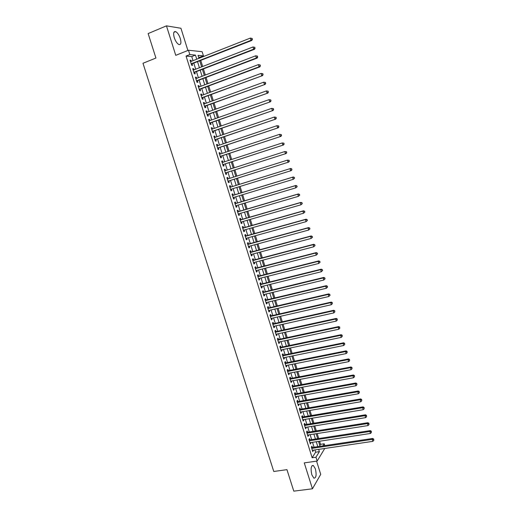 <?xml version="1.0" encoding="UTF-8"?>
<svg xmlns="http://www.w3.org/2000/svg" width="517" height="517" viewBox="0 0 517 517"><rect width="100%" height="100%" fill="white"/><g stroke="black" fill="none" stroke-linecap="round" stroke-linejoin="round"><path stroke-width="0.78" d="M315.383 468.854L313.328 465.455C311.034 465.578 310.536 468.686 311.835 474.793L313.884 478.18C316.184 478.025 316.688 474.916 315.383 468.854M180.284 38.491C179.031 34.878 177.473 32.584 175.612 31.589C173.57 31.259 173.117 33.282 174.255 37.657C175.522 41.276 177.072 43.57 178.914 44.546C180.969 44.869 181.428 42.853 180.284 38.491M319.81 445.48L320.521 444.329L324.211 443.773L324.792 445.635M187.891 50.472L180.931 28.261L166.455 25.85L148.14 33.573L155.927 58.04L142.976 63.274L273.777 471.485L286.948 469.649L293.792 491.15L312.436 488.791L320.721 474.36L316.578 461.138M193.035 60.657L191.755 56.579L186.062 56.062L189.823 54.563L188.472 50.239L202.141 51.713L203.433 55.868L198.043 55.351L198.974 58.318M199.982 57.923L199.788 57.303L203.433 55.868M320.521 444.329L319.558 441.234M318.718 438.552L317.16 433.563M316.333 430.894L314.763 425.872M313.935 423.223L312.358 418.163M311.538 415.532L309.948 410.433M309.134 407.823L307.531 402.691M306.723 400.093L305.108 394.93M304.306 392.351L302.684 387.149M301.883 384.583L300.248 379.349M299.459 376.803L297.811 371.529M297.023 369.002L295.369 363.69M294.587 361.183L292.913 355.832M292.137 353.35L290.457 347.96M289.688 345.492L287.995 340.07M287.232 337.62L285.526 332.153M284.77 329.723L283.058 324.224M282.301 321.813L280.576 316.275M279.826 313.884L278.088 308.306M277.351 305.935L275.6 300.319M274.863 297.966L273.099 292.312M272.369 289.979L270.598 284.285M269.874 281.972L268.084 276.24M267.373 273.945L265.57 268.174M264.859 265.9L263.05 260.09M262.345 257.834L260.523 251.986M259.825 249.75L257.989 243.862M257.298 241.652L255.443 235.72M254.758 233.529L252.897 227.558M252.218 225.386L250.351 219.376M249.672 217.224L247.792 211.175M247.126 209.042L245.226 202.955M244.567 200.842L242.654 194.715M242.001 192.621L240.075 186.45M239.429 184.375L237.497 178.184M236.844 176.097L234.918 169.906M234.253 167.786L232.327 161.614M231.655 159.462L229.735 153.297M229.05 151.113L227.131 144.96M226.44 142.744L224.527 136.598M223.822 134.355L221.909 128.222M221.205 125.948L219.292 119.828M218.575 117.514L216.668 111.407M215.938 109.068L214.032 102.967M213.295 100.595L211.395 94.508M210.645 92.104L208.745 86.022M207.989 83.586L206.096 77.524M205.327 75.055L203.44 69M202.658 66.499L200.77 60.457M312.339 447.502L311.919 446.171L311.337 447.076L312.766 451.638L313.179 450.191M309.954 439.902L309.541 438.571L308.946 439.456L310.381 444.032L310.795 442.571M307.57 432.283L307.15 430.952L306.555 431.824L307.99 436.406L308.584 435.527L308.403 434.939M305.179 424.651L304.759 423.313L304.158 424.166L305.592 428.761L306.193 427.895L306.006 427.288M302.781 416.999L302.361 415.662L301.747 416.495L303.195 421.096L303.802 420.256L303.602 419.617M300.377 409.328L299.957 407.984L299.337 408.805L300.784 413.419L301.398 412.592L301.191 411.933M297.966 401.644L297.546 400.294L296.92 401.095L298.374 405.722L298.994 404.914L298.781 404.229M295.556 393.941L295.129 392.59L294.503 393.366L295.957 398.006L296.584 397.218L296.357 396.5M293.133 386.218L292.712 384.861L292.073 385.624L293.527 390.27L294.167 389.501L293.934 388.765M290.709 378.476L290.283 377.119L289.636 377.856L291.097 382.515L291.743 381.766L291.498 381.003M288.279 370.715L287.853 369.358L287.2 370.075L288.66 374.747L289.313 374.017L289.061 373.222M285.843 362.934L285.41 361.577L284.751 362.275L286.218 366.96L286.877 366.243L286.618 365.429M283.4 355.14L282.967 353.777L282.301 354.455L283.775 359.153L284.434 358.455L284.169 357.615M280.951 347.327L280.518 345.957L279.846 346.623L281.319 351.327L281.991 350.649L281.72 349.783M278.495 339.495L278.062 338.118L277.383 338.764L278.863 343.482L279.535 342.823L279.258 341.931M276.033 331.643L275.6 330.266L274.915 330.893L276.395 335.617L277.08 334.984L276.789 334.06M273.571 323.771L273.138 322.395L272.44 322.996L273.926 327.733L274.617 327.119L274.32 326.169M271.095 315.881L270.662 314.504L269.958 315.086L271.451 319.836L272.149 319.241L271.839 318.265M268.62 307.977L268.181 306.587L267.476 307.156L268.969 311.919L269.674 311.337L269.357 310.336M266.132 300.047L265.699 298.664L264.982 299.207L266.475 303.977L267.192 303.421L266.869 302.393M263.644 292.105L263.211 290.716L262.481 291.239L263.987 296.021L264.704 295.485L264.374 294.425M261.15 284.143L260.71 282.747L259.98 283.251L261.486 288.047L262.209 287.53L261.873 286.444M258.649 276.162L258.209 274.76L257.472 275.244L258.978 280.052L259.708 279.555L259.366 278.443M256.141 268.155L255.702 266.753L254.952 267.218L256.464 272.039L257.207 271.561L256.852 270.423M253.627 260.135L253.188 258.733L252.432 259.172L253.944 264.006L254.694 263.547L254.332 262.377M251.107 252.096L250.667 250.687L249.905 251.113L251.424 255.954L252.18 255.514L251.805 254.319M248.58 244.037L248.141 242.622L247.372 243.029L248.89 247.882L249.659 247.462L249.272 246.241M246.053 235.959L245.607 234.544L244.832 234.925L246.357 239.791L247.126 239.397L246.738 238.143M243.513 227.861L243.068 226.44L242.286 226.801L243.811 231.681L244.593 231.306L244.192 230.026M240.967 219.744L240.521 218.323L239.733 218.659L241.265 223.551L242.053 223.195L241.639 221.883M238.421 211.608L237.975 210.18L237.174 210.503L238.712 215.402L239.507 215.066L239.087 213.728M235.862 203.452L235.416 202.018L234.608 202.321L236.146 207.233L236.954 206.916L236.521 205.553M233.303 195.271L232.85 193.843L232.036 194.121L233.581 199.039L234.395 198.748L233.955 197.358M230.737 187.076L230.285 185.642L229.464 185.9L231.009 190.831L231.829 190.56L231.383 189.138M228.152 178.843L227.706 177.421L226.879 177.654L228.43 182.604L229.257 182.359L228.805 180.918M225.567 170.578L225.128 169.182L224.288 169.395L225.845 174.358L226.679 174.126L226.226 172.684M222.969 162.299L222.536 160.923L221.69 161.117L223.254 166.086L224.094 165.879L223.641 164.438M220.371 153.995L219.945 152.644L219.092 152.812L220.656 157.795L221.502 157.614L221.05 156.166M217.76 145.671L217.347 144.346L216.481 144.495L218.045 149.491L218.904 149.329L218.452 147.875M215.15 137.335L214.736 136.029L213.87 136.152L215.434 141.16L216.3 141.018L215.847 139.564M212.526 128.972L212.125 127.686L211.246 127.789L212.817 132.811L213.695 132.695L213.237 131.234M209.902 120.584L209.501 119.324L208.616 119.408L210.193 124.442L211.078 124.345L210.619 122.884M207.265 112.183L206.878 110.948L205.986 111.006L207.563 116.047L208.454 115.976L207.996 114.509M204.629 103.762L204.247 102.547L203.343 102.586L204.926 107.639L205.824 107.588L205.365 106.121M201.979 95.315L201.604 94.126L200.699 94.139L202.283 99.206L203.194 99.18L202.729 97.707M199.329 86.85L198.961 85.68L198.043 85.673L199.633 90.753L200.551 90.746L200.085 89.273M196.667 78.364L196.311 77.22L195.381 77.188L196.977 82.281L197.901 82.3L197.436 80.82M194.004 69.853L193.649 68.735L192.718 68.683L194.314 73.789L195.245 73.828L194.78 72.341M199.788 57.303L198.618 57.2M186.062 56.062L312.152 457.771L315.616 452.201L314.905 449.932M314.065 447.244L312.52 442.306M311.686 439.637L310.129 434.668M309.295 432.012L307.731 427.01M306.904 424.373L305.327 419.332M304.507 416.708L302.917 411.635M302.102 409.031L300.506 403.926M299.692 401.341L298.083 396.19M297.281 393.624L295.659 388.441M294.858 385.895L293.223 380.674M292.435 378.147L290.787 372.893M289.998 370.379L288.344 365.086M287.562 362.591L285.895 357.26M285.119 354.785L283.439 349.421M282.67 346.965L280.977 341.563M280.214 339.126L278.514 333.685M277.758 331.261L276.039 325.788M275.29 323.383L273.564 317.871M272.814 315.486L271.076 309.935M270.339 307.576L268.588 301.98M267.858 299.64L266.093 294.011M265.363 291.685L263.592 286.017M262.869 283.717L261.085 278.01M260.368 275.723L258.571 269.977M257.86 267.716L256.051 261.932M255.346 259.683L253.524 253.86M252.826 251.637L250.991 245.775M250.299 243.565L248.451 237.665M247.766 235.481L245.911 229.542M245.232 227.37L243.358 221.392M242.686 219.247L240.799 213.224M240.134 211.098L238.24 205.042M237.581 202.935L235.668 196.835M235.015 194.747L233.096 188.608M232.45 186.547L230.517 180.381M229.865 178.3L227.939 172.142M227.28 170.028L225.354 163.883M224.682 161.737L222.762 155.598M222.077 153.426L220.158 147.3M219.473 145.096L217.554 138.983M216.856 136.746L214.943 130.639M214.238 128.371L212.325 122.277M211.608 119.983L209.702 113.902M208.978 111.569L207.071 105.494M206.335 103.135L204.435 97.073M203.685 94.682L201.792 88.633M201.035 86.203L199.142 80.167M198.373 77.712L196.486 71.682M195.71 69.194L193.823 63.177M191.329 61.329L190.986 60.23L190.043 60.153L191.645 65.278L192.589 65.336L192.117 63.849M324.76 448.472L317.16 461.054L304.267 462.883L312.436 488.791M317.16 461.054L315.958 457.222L319.383 451.651L318.672 449.376M312.152 457.771L315.958 457.222M166.455 25.85L175.754 55.338L188.472 50.239M322.899 445.919L324.211 443.773M199.762 60.851L201.643 66.887M202.425 69.388L204.312 75.437M205.087 77.905L206.974 83.967M207.737 86.404L209.631 92.478M210.38 94.882L212.28 100.964M213.023 103.335L214.923 109.43M215.654 111.769L217.56 117.876M218.277 120.183L220.19 126.297M220.901 128.571L222.814 134.704M223.512 136.947L225.425 143.086M226.116 145.296L228.036 151.449M228.721 153.633L230.64 159.792M231.312 161.944L233.238 168.115M233.897 170.235L235.83 176.413M236.482 178.501L238.415 184.692M239.061 186.766L240.987 192.931M241.639 195.019L243.546 201.145M244.205 203.259L246.105 209.34M246.771 211.472L248.658 217.515M249.33 219.673L251.204 225.677M251.882 227.848L253.744 233.813M254.429 236.004L256.277 241.93M256.968 244.14L258.804 250.028M259.502 252.264L261.324 258.106M262.029 260.361L263.844 266.165M264.549 268.439L266.352 274.204M267.069 276.498L268.853 282.224M269.577 284.537L271.354 290.224M272.078 292.557L273.842 298.206M274.579 300.558L276.33 306.174M277.067 308.546L278.812 314.116M279.555 316.507L281.28 322.039M282.036 324.45L283.749 329.949M284.505 332.379L286.211 337.84M286.974 340.283L288.667 345.705M289.436 348.174L291.116 353.557M291.892 356.045L293.566 361.389M294.341 363.89L296.002 369.203M296.79 371.723L298.432 376.996M299.227 379.536L300.862 384.777M301.663 387.336L303.285 392.532M304.086 395.111L305.702 400.274M306.51 402.872L308.113 407.997M308.927 410.608L310.517 415.7M311.337 418.331L312.914 423.391M313.741 426.034L315.305 431.055M316.139 433.724L317.697 438.707M318.53 441.389L320.075 446.339M196.751 59.196L195.471 55.106L189.823 54.563M317.826 446.675L316.281 441.738M315.448 439.056L313.89 434.08M313.056 431.417L311.493 426.402M310.665 423.759L309.088 418.705M308.268 416.082L306.678 410.996M305.864 408.385L304.261 403.266M303.453 400.675L301.838 395.518M301.036 392.946L299.414 387.75M298.613 385.197L296.978 379.963M296.189 377.429L294.541 372.162M293.753 369.642L292.099 364.336M291.317 361.842L289.649 356.497M288.874 354.016L287.193 348.639M286.424 346.177L284.731 340.761M283.969 338.318L282.263 332.864M281.507 330.441L279.787 324.954M279.038 322.543L277.312 317.018M276.563 314.633L274.824 309.063M274.088 306.697L272.336 301.094M271.599 298.742L269.835 293.1M269.111 290.774L267.334 285.093M266.61 282.78L264.827 277.06M264.109 274.773L262.313 269.014M261.602 266.746L259.793 260.949M259.088 258.694L257.266 252.858M256.568 250.629L254.732 244.754M254.041 242.544L252.193 236.624M251.508 234.434L249.646 228.482M248.968 226.31L247.094 220.313M246.422 218.168L244.535 212.132M243.869 209.999L241.975 203.924M241.316 201.817L239.403 195.697M238.751 193.61L236.825 187.458M236.179 185.383L234.246 179.205M233.6 177.124L231.668 170.946M231.009 168.833L229.083 162.668M228.411 160.522L226.485 154.37M225.806 152.192L223.887 146.046M223.195 143.842L221.282 137.709M220.585 135.467L218.672 129.347M217.961 127.079L216.048 120.965M215.331 118.664L213.424 112.564M212.694 110.231L210.794 104.143M210.057 101.778L208.157 95.703M207.407 93.299L205.514 87.237M204.751 84.807L202.858 78.752M202.089 76.29L200.202 70.247M199.42 67.753L197.539 61.723M191.755 56.579L195.471 55.106M315.616 452.201L319.383 451.651M190.166 60.554L190.986 60.23M192.835 69.052L193.649 68.735M195.491 77.531L196.311 77.22M198.14 85.99L198.961 85.68M200.79 94.43L201.604 94.126M203.427 102.844L204.247 102.547M206.057 111.239L206.878 110.948M208.681 119.614L209.501 119.324M211.304 127.97L212.125 127.686M213.915 136.307L214.736 136.029M216.52 144.624L217.347 144.346M219.124 152.916L219.945 152.644M221.715 161.194L222.536 160.923M224.307 169.447L225.128 169.182M226.885 177.68L227.706 177.421M231.002 190.818L231.829 190.56M233.568 199L234.395 198.748M236.127 207.162L236.954 206.916M238.68 215.305L239.507 215.066M241.226 223.434L242.053 223.195M243.766 231.538L244.593 231.306M246.305 239.623L247.126 239.397M248.832 247.688L249.659 247.462M251.352 255.734L252.18 255.514M253.873 263.76L254.694 263.547M256.38 271.774L257.207 271.561M258.888 279.762L259.708 279.555M261.382 287.73L262.209 287.53M263.877 295.685L264.704 295.485M266.365 303.615L267.192 303.421M268.846 311.531L269.674 311.337M271.322 319.428L272.149 319.241M273.79 327.3L274.617 327.119M276.252 335.158L277.08 334.984M278.708 343.004L279.535 342.823M281.164 350.823L281.991 350.649M283.607 358.624L284.434 358.455M286.05 366.411L286.877 366.243M288.486 374.172L289.313 374.017M290.909 381.921L291.743 381.766M293.333 389.65L294.167 389.501M295.75 397.366L296.584 397.218M298.167 405.057L298.994 404.914M300.571 412.734L301.398 412.592M302.968 420.392L303.802 420.256M305.366 428.031L306.193 427.895M307.757 435.657L308.584 435.527M310.142 443.256L310.969 443.134M312.52 450.843L313.347 450.721M191.271 64.063L251.811 40.449L251.003 40.313L191.18 63.785M252.083 39.279L251.003 40.313L250.325 38.096L252.134 38.452L251.811 38.394L252.083 39.279L252.406 39.337L252.134 38.452M190.514 61.652L250.325 38.096L251.811 38.394M251.811 40.449L252.406 39.337M193.933 72.561L254.493 49.277L253.692 49.167L193.849 72.302M254.771 48.139L253.692 49.167L253.02 46.957L254.823 47.299L254.771 48.139L254.823 47.299M193.184 70.176L253.02 46.957L254.506 47.254M254.493 49.277L255.088 48.184M196.589 81.04L257.169 58.085L256.374 58.001L196.512 80.801M257.453 56.967L256.374 58.001L255.702 55.797L257.505 56.12L257.453 56.967L257.505 56.12M195.846 78.674L255.702 55.797L257.188 56.088M257.169 58.085L257.77 57.006M199.239 89.499L259.831 66.874L259.049 66.816L199.174 89.273M260.129 65.782L259.049 66.816L258.384 64.612L260.174 64.929L260.129 65.782L260.174 64.929M198.509 87.16L258.384 64.612L259.864 64.903M259.831 66.874L260.439 65.808M201.888 97.933L262.494 75.637L201.824 97.732M262.798 74.571L261.725 75.598L261.053 73.408L262.836 73.705L262.798 74.571L262.836 73.705M201.158 95.619L261.053 73.408L262.533 73.692M262.494 75.637L263.108 74.584M204.525 106.347L265.15 84.381L204.467 106.166M265.46 83.334L264.387 84.368L263.722 82.177L265.499 82.468L265.46 83.334L265.499 82.468M203.808 104.059L263.722 82.177L265.195 82.462M265.15 84.381L265.764 83.34M207.155 114.742L267.8 93.099L207.104 114.58M268.11 92.078L267.043 93.112L266.378 90.927L268.149 91.199L268.11 92.078L268.149 91.199M206.445 112.48L266.378 90.927L267.845 91.205M267.8 93.099L268.413 92.071M209.779 123.117L270.443 101.797L209.734 122.975M270.759 100.802L269.693 101.83L269.027 99.652L270.798 99.917L270.759 100.802L270.798 99.917M209.081 120.875L269.027 99.652L270.494 99.93M270.443 101.797L271.063 100.789M212.403 131.473L273.073 110.47L212.358 131.35M273.403 109.501L272.336 110.528L271.677 108.357L273.435 108.609L273.403 109.501L273.435 108.609M211.705 129.256L271.677 108.357L273.138 108.628M273.073 110.47L273.7 109.475M215.014 139.803L275.703 119.123L214.982 139.7M276.039 118.18L274.973 119.207L274.314 117.042L276.065 117.281L276.039 118.18L276.065 117.281M214.322 137.612L274.314 117.042L275.774 117.307M275.703 119.123L276.33 118.147M217.618 148.12L278.327 127.757L217.592 148.03M278.663 126.833L277.603 127.867L276.944 125.702L278.689 125.928L278.663 126.833L278.689 125.928M216.94 145.949L276.944 125.702L278.404 125.967M278.327 127.757L278.954 126.788M220.216 156.412L280.938 136.365L220.197 156.347M281.287 135.467L280.22 136.501L279.568 134.342L281.313 134.556L281.287 135.467L281.313 134.556M219.544 154.266L279.568 134.342L281.022 134.607M280.938 136.365L281.571 135.415M222.814 164.684L283.549 144.954L222.795 164.639M283.904 144.081L282.838 145.109L282.185 142.957L283.923 143.157L283.904 144.081L283.923 143.157M222.148 162.564L282.185 142.957L283.639 143.215M283.549 144.954L284.182 144.017M225.399 172.937L286.153 153.523L225.393 172.911M286.508 152.67L285.449 153.698L284.796 151.552L286.528 151.739L286.508 152.67L286.528 151.739M224.74 170.843L284.796 151.552L286.25 151.811M286.153 153.523L286.786 152.599M228.204 181.105L288.745 162.067L227.991 181.215M289.113 161.239L288.053 162.267L287.4 160.128L289.126 160.302L289.113 161.239L289.126 160.302M227.331 179.102L287.4 160.128L288.848 160.38M288.745 162.067L289.384 161.162M291.982 169.699L291.446 168.93L291.982 169.699L291.336 170.591L230.556 189.396M291.704 169.789L290.651 170.817L289.998 168.684L290.69 168.464L229.897 187.296M230.136 187.264L289.998 168.684L291.446 168.93M291.717 168.846L290.69 168.464M294.567 178.216L294.309 177.363L294.567 178.216L293.242 179.341L233.135 197.604M294.296 178.313L293.242 179.341L292.596 177.215L293.275 176.969L232.469 195.484M232.488 195.555L292.596 177.215L294.037 177.46M294.309 177.363L293.275 176.969M297.146 186.708L296.887 185.862L297.146 186.708L295.821 187.845L235.7 205.798M296.874 186.818L295.821 187.845L295.181 185.726L295.847 185.461L235.028 203.659M235.061 203.75L295.181 185.726L296.622 185.965M296.887 185.862L295.847 185.461M299.718 195.187L299.459 194.34L299.718 195.187L298.399 196.331L238.259 213.973M299.453 195.303L298.399 196.331L297.76 194.211L298.419 193.927L237.587 211.808M237.62 211.931L297.76 194.211L299.194 194.457M299.459 194.34L298.419 193.927M302.283 203.64L302.025 202.793L302.283 203.64L300.972 204.797L240.819 222.123M302.025 203.763L300.972 204.797L300.332 202.677L300.984 202.373L240.134 219.945M240.179 220.087L300.332 202.677L301.766 202.916M302.025 202.793L300.984 202.373M304.843 212.073L304.584 211.227L304.843 212.073L303.537 213.237L243.365 230.259M304.584 212.203L303.537 213.237L302.897 211.13L303.544 210.794L242.68 228.055M242.732 228.223L302.897 211.13L304.332 211.363M304.584 211.227L303.544 210.794M307.395 220.481L307.143 219.641L307.395 220.481L306.096 221.657L245.911 238.369M307.143 220.623L306.096 221.657L305.457 219.551L306.096 219.195L245.213 236.153M245.278 236.347L305.457 219.551L306.885 219.783M307.143 219.641L306.096 219.195M309.942 228.876L309.689 228.036L309.942 228.876L308.649 230.052L248.451 246.467M309.689 229.025L308.649 230.052L308.009 227.958L308.643 227.583L247.746 244.224M247.817 244.444L308.009 227.958L309.437 228.184M309.689 228.036L308.643 227.583M312.481 237.245L312.229 236.405L312.481 237.245L311.195 238.434L250.978 254.538M312.236 237.406L311.195 238.434L310.555 236.34L311.182 235.939L250.273 252.283M250.351 252.522L310.555 236.34L311.984 236.566M312.229 236.405L311.182 235.939M315.021 245.594L314.763 244.761L315.021 245.594L313.735 246.79L253.504 262.597M314.775 245.762L313.735 246.79L313.095 244.703L313.716 244.282L252.794 260.316M252.878 260.587L313.095 244.703L314.517 244.929M314.763 244.761L313.716 244.282M317.548 253.925L317.296 253.091L317.548 253.925L316.262 255.127L256.025 270.63M317.302 254.099L316.262 255.127L315.635 253.046L316.242 252.606L255.301 268.336M255.398 268.627L315.635 253.046L317.05 253.265M317.296 253.091L316.242 252.606M320.068 262.229L319.816 261.402L320.068 262.229L318.789 263.444L258.539 278.65M319.829 262.416L318.789 263.444L318.162 261.369L318.763 260.904L257.809 276.33M257.912 276.647L318.162 261.369L319.577 261.589M319.816 261.402L318.763 260.904M322.582 270.52L322.337 269.687L322.582 270.52L321.309 271.742L261.046 286.651M322.349 270.714L321.309 271.742L320.682 269.667L321.277 269.183L260.31 284.311M260.419 284.647L320.682 269.667L322.097 269.887M322.337 269.687L321.277 269.183M325.096 278.786L324.611 278.159L325.096 278.786L323.829 280.014L263.547 294.625M324.863 278.986L323.829 280.014L323.196 277.952L323.784 277.442L262.81 292.273M262.92 292.635L323.196 277.952L324.611 278.159M324.844 277.959L323.784 277.442M327.597 287.032L327.119 286.418L327.597 287.032L326.337 288.273L266.042 302.587M327.371 287.245L326.337 288.273L325.71 286.211L326.285 285.681L265.299 300.209M265.421 300.597L325.71 286.211L327.119 286.418M327.345 286.205L326.285 285.681M330.098 295.259L329.62 294.658L330.098 295.259L328.838 296.506L268.53 310.53M329.865 295.478L328.838 296.506L328.211 294.451L328.786 293.902L267.78 308.132M267.909 308.546L328.211 294.451L329.62 294.658M329.846 294.438L328.786 293.902M270.397 316.475L330.706 302.671L331.332 304.72L271.018 318.453M270.255 316.036L331.274 302.096L330.706 302.671L332.114 302.872L332.36 303.692L332.114 302.872M332.341 302.645L331.274 302.096M331.332 304.72L332.36 303.692M272.873 324.379L333.2 310.872L333.82 312.914L273.493 326.356M272.73 323.92L333.756 310.278L333.2 310.872L334.602 311.072L334.848 311.887L334.602 311.072M334.822 310.833L333.756 310.278M333.82 312.914L334.848 311.887M275.348 332.269L335.682 319.047L336.302 321.089L275.962 334.24M275.193 331.785L336.237 318.433L335.682 319.047L337.084 319.248L337.33 320.062L337.084 319.248M337.304 319.002L336.237 318.433M336.302 321.089L337.33 320.062M277.816 340.141L338.163 327.209L338.784 329.245L278.43 342.105M277.655 339.637L338.706 326.576L338.163 327.209L339.559 327.403L339.811 328.217L339.559 327.403M339.779 327.151L338.706 326.576M338.784 329.245L339.811 328.217M280.279 347.993L340.638 335.346L341.252 337.381L280.893 349.951M280.111 347.463L341.175 334.693L340.638 335.346L342.034 335.539L342.28 336.354L342.034 335.539M342.248 335.281L341.175 334.693M341.252 337.381L342.28 336.354M282.734 355.825L343.101 343.469L343.721 345.492L283.342 357.783M282.56 355.276L343.631 342.79L343.101 343.469L344.496 343.656L344.742 344.471L344.496 343.656M344.703 343.385L343.631 342.79M343.721 345.492L344.742 344.471M285.184 363.645L345.563 351.566L346.177 353.589L285.791 365.59M285.003 363.07L346.086 350.869L345.563 351.566L346.952 351.754L347.198 352.562L346.952 351.754M347.159 351.476L346.086 350.869M346.177 353.589L347.198 352.562M287.626 371.439L348.019 359.651L348.632 361.667L288.234 373.384M287.439 370.838L348.536 358.927L348.019 359.651L349.408 359.832L349.654 360.64L349.408 359.832M349.608 359.548L348.536 358.927M348.632 361.667L349.654 360.64M290.063 379.219L350.468 367.71L351.082 369.72L290.67 381.158M289.869 378.599L350.972 366.973L350.468 367.71L351.851 367.891L352.096 368.692L351.851 367.891M352.058 367.593L350.972 366.973M351.082 369.72L352.096 368.692M292.499 386.974L352.911 375.749L353.518 377.759L293.107 388.913M292.292 386.335L353.408 374.993L352.911 375.749L354.294 375.93L354.539 376.731L354.294 375.93M354.494 375.626L353.408 374.993M353.518 377.759L354.539 376.731M294.923 394.717L355.347 383.769L355.954 385.772L295.53 396.655M294.716 394.051L355.838 382.994L355.347 383.769L356.73 383.95L356.969 384.745L356.73 383.95M356.924 383.633L355.838 382.994M355.954 385.772L356.969 384.745M297.346 402.446L357.777 391.776L358.384 393.773L297.947 404.372M297.126 401.754L358.268 390.975L357.777 391.776L359.16 391.944L359.399 392.746L359.16 391.944M359.347 391.627L358.268 390.975M358.384 393.773L359.399 392.746M299.763 410.149L360.207 399.757L360.808 401.748L300.364 412.075M299.537 409.438L360.685 398.937L360.207 399.757L361.577 399.925L361.822 400.727L361.577 399.925M361.771 399.596L360.685 398.937M360.808 401.748L361.822 400.727M302.174 417.839L362.624 407.719L363.225 409.71L302.775 419.759M301.941 417.103L363.096 406.879L362.624 407.719L363.994 407.887L364.239 408.682L363.994 407.887M364.181 407.551L363.096 406.879M363.225 409.71L364.239 408.682M304.578 425.504L365.034 415.662L365.642 417.646L305.172 427.423M304.339 424.754L365.5 414.802L365.034 415.662L366.411 415.83L366.65 416.624L366.411 415.83M366.592 415.487L365.5 414.802M365.642 417.646L366.65 416.624M306.975 433.162L367.445 423.591L368.046 425.569L307.57 435.068M306.73 432.38L367.904 422.712L367.445 423.591L368.815 423.753L369.054 424.541L368.815 423.753M368.996 423.397L367.904 422.712M368.046 425.569L369.054 424.541M309.366 440.794L369.849 431.495L370.443 433.466L309.967 442.701M309.114 439.993L370.301 430.596L369.849 431.495L371.212 431.656L371.452 432.445L371.212 431.656M371.393 431.294L370.301 430.596M370.443 433.466L371.452 432.445M311.757 448.407L372.24 439.379L372.841 441.35L312.352 450.313M311.499 447.586L372.686 438.461L372.24 439.379L373.604 439.54L373.843 440.329L373.604 439.54M373.785 439.172L372.686 438.461M372.841 441.35L373.843 440.329M313.328 465.455L312.087 465.63M175.612 31.589L173.893 32.306"/></g></svg>
